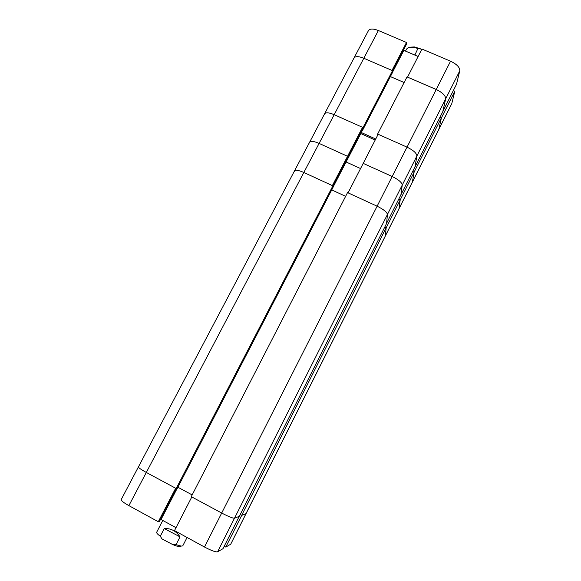 <?xml version="1.0" encoding="UTF-8"?>
<svg xmlns="http://www.w3.org/2000/svg" width="581" height="581" viewBox="0 0 581 581"><rect width="100%" height="100%" fill="white"/><g stroke="black" fill="none" stroke-linecap="round" stroke-linejoin="round"><path stroke-width="0.87" d="M160.356 519.697L161.053 519.516L176.007 527.686M138.852 466.768L138.423 466.906C138.452 467.727 141.081 469.571 146.31 472.455L175.651 488.243L158.301 521.738L159.455 521.433L176.501 488.498M158.301 521.738L128.888 505.637C123.644 502.688 121.073 500.684 121.175 499.631L294.502 170.872C295.555 169.688 298.663 170.226 303.834 172.477C298.663 170.226 295.555 169.688 294.502 170.872L294.444 171.613M451.851 103.36L454.814 91.224L441.386 117.943L438.851 129.28L451.713 103.745L230.744 544.15L245.966 513.691L241.711 515.376L225.784 547.07L230.628 544.266M225.784 547.07L224.23 546.227M217.57 551.834L222.995 548.689L239.256 516.342L234.492 518.223C232.741 518.303 228.478 516.574 221.702 513.038C228.478 516.574 232.741 518.303 234.492 518.223L217.57 551.834C215.66 552.204 211.302 550.599 204.49 547.019L174.503 530.606L191.803 496.944L221.702 513.038L191.265 496.653L347.54 192.594L377.113 206.197C383.554 209.392 386.997 212.145 387.44 214.476C386.997 212.145 383.554 209.392 377.113 206.197L348.07 192.834L363.205 163.377L392.16 176.493C398.566 179.652 401.936 182.499 402.255 185.048L400.897 194.86L402.255 185.048C401.936 182.499 398.566 179.652 392.16 176.493L363.205 163.377L378.158 134.276L407.027 147.146L377.635 134.044L377.577 135.409M177.14 488.425L161.053 519.516M176.188 488.534L332.884 185.847L333.051 187.372L177.263 488.41L176.188 488.534L146.31 472.455C141.081 469.571 138.452 467.727 138.423 466.906M331.736 189.914L345.622 196.32M386.576 223.474L387.44 214.476L234.492 518.223L239.343 516.306L386.576 223.474M240.185 514.628L241.631 515.405L245.966 513.691L385.392 235.828L386.162 227.737L384.76 227.084M332.884 185.847L303.834 172.477L128.888 505.637M177.873 487.227L192.158 494.91M241.631 515.405L386.162 227.737M362.529 129.135L363.067 129.374L363.067 127.551L334.184 114.682C329.035 112.54 325.839 112.242 324.597 113.782L309.637 142.156C310.784 140.791 313.936 141.212 319.1 143.405C313.936 141.212 310.784 140.791 309.637 142.156L309.535 142.977M324.452 114.682L324.597 113.782C325.839 112.242 329.035 112.54 334.184 114.682L362.544 127.319L347.547 156.289L319.1 143.405L303.834 172.477L332.368 185.608L347.547 156.289L347.627 157.916L332.935 186.298M360.772 132.519L360.786 133.586L346.094 161.976L346.036 160.988L346.094 161.976L360.547 168.541L346.094 161.976L333.036 187.205M412.583 171.613L414.079 172.288L400.193 199.929L398.697 199.239L400.193 199.929L398.973 208.753L400.193 199.929L386.147 227.883L385.392 235.828L412.408 181.969L414.115 172.107L412.663 171.453M386.59 223.315L387.44 214.476L416.897 155.969C416.693 153.21 413.403 150.268 407.027 147.146C413.403 150.268 416.693 153.21 416.897 155.969L415.045 166.732L386.59 223.315M162.774 520.453L156.681 532.232C156.405 532.944 157.604 534.288 160.283 536.248L164.256 528.55C170.836 528.18 176.101 530.954 180.03 536.873L176.079 544.593C179.87 545.987 182.114 546.387 182.797 545.784L187.06 537.476M180.902 546.038C180.836 547.244 178.164 546.794 172.898 544.666L162.041 538.936L160.283 536.248M176.079 544.593L172.898 544.666M180.03 536.873L164.256 528.55M324.597 113.782L353.996 58.02C355.412 56.139 358.68 56.212 363.822 58.245C358.68 56.212 355.412 56.139 353.996 58.02L368.441 30.626C369.937 28.578 373.249 28.542 378.376 30.524L363.822 58.245L392.015 70.417L406.489 42.471L378.376 30.524M406.489 42.471L406.264 44.635L392.487 71.26M403.969 49.073L403.846 50.38L418.131 56.48M204.49 547.019L436.222 89.503C442.533 92.568 445.678 95.676 445.663 98.843C445.678 95.676 442.533 92.568 436.222 89.503L450.558 61.194L421.951 49.044L407.528 77.113L436.222 89.503L407.012 76.895L377.635 134.044M450.558 61.194C456.84 64.222 459.92 67.425 459.789 70.788L445.663 98.843L442.845 111.436L456.506 84.252L459.789 70.788M454.814 91.224L453.325 90.585M353.996 58.02L353.764 59.073M392.393 72.509L403.846 50.38M363.067 127.551L392.531 70.642L392.378 72.741L363.067 129.374M390.381 76.583L404.115 82.531M415.008 166.921L442.795 111.654L445.663 98.843L416.897 155.969L414.957 166.892M414.079 172.288L412.408 181.969L438.851 129.28L441.437 117.732L440.042 117.122M392.531 70.642L363.822 58.245L319.1 143.405L347.547 156.289L347.627 157.916L362.551 129.084L362.544 127.319M361.28 131.546L361.28 132.526L375.733 138.99M414.115 172.107L441.437 117.732M361.28 132.526L362.943 129.316M360.786 133.586L375.203 140.028M414.856 55.079L417.928 48.463L413.265 47.25L408.298 47.591L406.511 49.102L405.487 51.084M410.099 47.163L414.362 46.938L420.412 48.797L421.61 49.712M417.928 48.463L420.412 48.797M414.652 54.825L415.154 55.21M309.637 142.156L294.502 170.872M414.362 46.938L413.265 47.25"/></g></svg>

